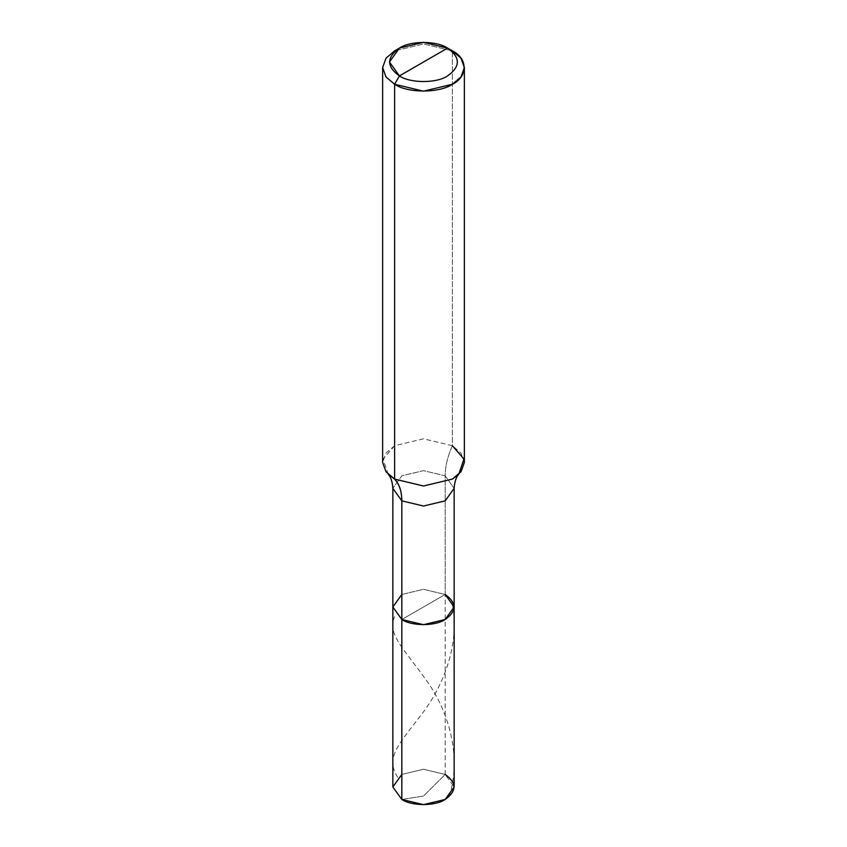 <?xml version="1.0" encoding="UTF-8"?>
<svg xmlns="http://www.w3.org/2000/svg" width="847" height="847" viewBox="0 0 847 847"><rect width="100%" height="100%" fill="white"/><g stroke="black" fill="none" stroke-linecap="round" stroke-linejoin="round"><path stroke-width="0.64" stroke-dasharray="4.24 3.18" d="M388.286 474.373L383.045 459.074L394.607 445.723L423.5 438.81L452.393 445.723L452.393 50.894L423.5 43.98L394.607 50.894L423.5 43.98L452.393 50.894L452.393 445.723C447.65 456.237 445.236 466.274 445.173 475.823L454.151 488.338L445.173 475.823L445.173 594.478L423.5 589.29L401.827 594.478L392.849 606.992L401.827 594.478L423.5 589.29L445.173 594.478L423.5 589.29L401.827 594.478L423.5 589.29L445.173 594.478L401.827 619.506L445.173 594.478L445.173 774.444L423.5 796.064L401.827 799.462L423.5 796.064L445.173 774.444L454.151 786.958M401.827 774.444L423.5 769.256L445.173 774.444L423.5 769.256L401.827 774.444L392.849 786.958M464.368 462.398L461.001 453.029L452.393 445.723C447.65 456.237 445.236 466.274 445.173 475.823L423.5 470.646L401.827 475.823L392.849 488.338L401.827 475.823L423.5 470.646L445.173 475.823L445.173 774.444M445.173 594.478L423.5 606.992L445.173 594.478L454.151 606.992M452.393 445.723L423.5 438.81L394.607 445.723L385.999 453.029L382.632 462.398M452.393 50.894L447.576 48.11M397.783 777.324C384.813 757.97 398.736 744.449 421.044 715.059C443.447 686.546 461.742 641.232 451.292 599.528M449.217 796.582C462.187 756.244 448.264 710.082 425.956 679.781C403.553 647.997 385.258 633.027 395.708 614.446"/><path stroke-width="1.27" d="M454.151 606.992L445.173 619.506L423.5 624.684L401.827 619.506L401.827 500.852C401.764 491.376 399.35 484.124 394.607 479.084L423.5 485.998L452.393 479.084L458.714 474.373C459.423 473.748 454.86 476.755 454.151 488.338L445.173 500.852L423.5 506.03L401.827 500.852L392.849 488.338L392.849 786.958L401.827 799.462L401.827 500.852L423.5 506.03L445.173 500.852L454.151 488.338L454.151 786.958L445.173 799.462L423.5 804.65L401.827 799.462L401.827 619.506L392.849 606.992L401.827 594.478L392.849 606.992L401.827 619.506L423.5 624.684L445.173 619.506L454.151 606.992L445.173 594.478C456.861 602.82 456.861 611.163 445.173 619.506C435.422 626.251 411.578 626.251 401.827 619.506L392.849 606.992L401.827 619.506C411.578 626.251 435.422 626.251 445.173 619.506C456.861 611.163 456.861 602.82 445.173 594.478M401.827 774.444L392.849 786.958L401.827 799.462C411.578 806.217 435.422 806.217 445.173 799.462C456.861 791.13 456.861 782.787 445.173 774.444M423.5 62.011L399.424 75.912C386.433 66.648 386.433 57.374 399.424 48.11C410.255 40.614 436.745 40.614 447.576 48.11L399.424 75.912L394.607 84.255L423.5 91.169L452.393 84.255L461.001 76.939L464.368 67.569L461.001 58.199L452.393 50.894L447.576 48.11C460.567 57.374 460.567 66.648 447.576 75.912C436.745 83.408 410.255 83.408 399.424 75.912C410.255 83.408 436.745 83.408 447.576 75.912C460.567 66.648 460.567 57.374 447.576 48.11L423.5 62.011M458.714 474.373L463.955 459.074L452.393 445.723M464.368 67.569L464.368 462.398L461.001 471.779L452.393 479.084L423.5 485.998L394.607 479.084L394.607 84.255C407.608 93.255 439.392 93.255 452.393 84.255C467.989 76.749 467.989 58.401 452.393 50.894L447.576 48.11L423.5 42.35L399.424 48.11L389.451 62.011L399.424 75.912L394.607 84.255L385.999 76.939L382.632 67.569L385.999 58.199L394.607 50.894L385.999 58.199L382.632 67.569L385.999 76.939L394.607 84.255L394.607 479.084L388.286 474.373C387.577 473.748 392.14 476.755 392.849 488.338L401.827 500.852C401.764 491.376 399.35 484.124 394.607 479.084L385.999 471.779L382.632 462.398L382.632 67.569M399.424 48.11L394.607 50.894"/></g></svg>

